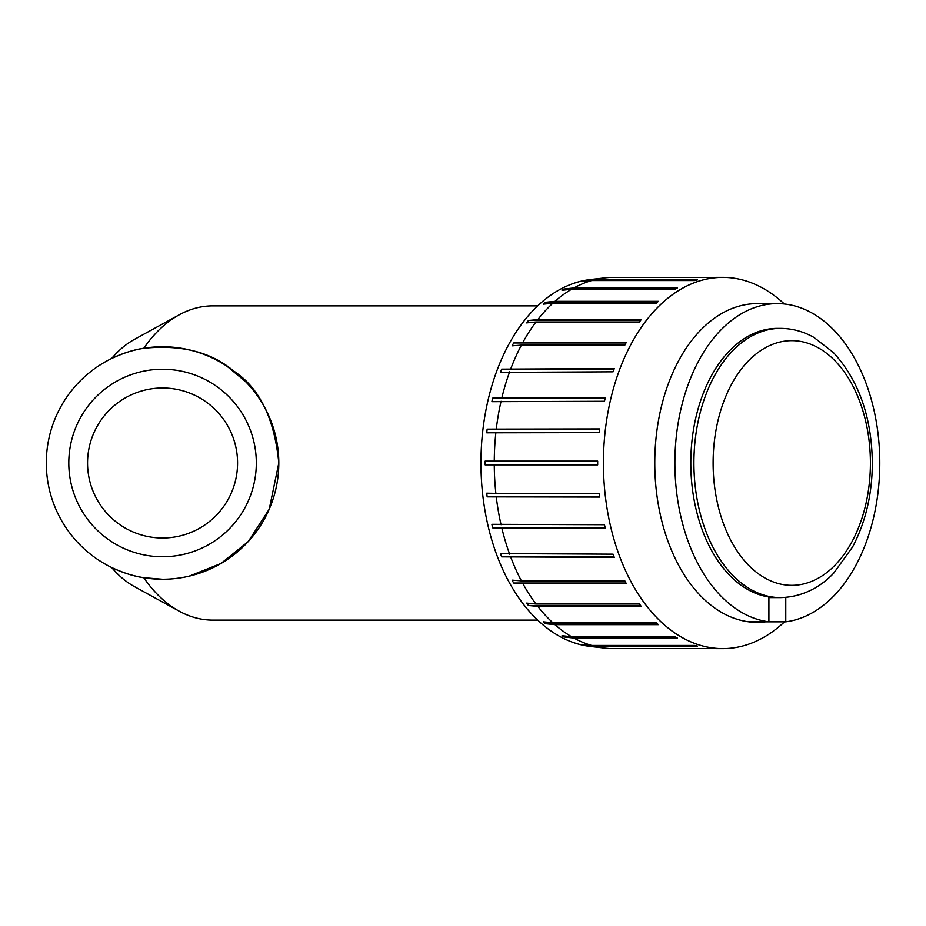 <?xml version="1.0" encoding="UTF-8"?>
<svg xmlns="http://www.w3.org/2000/svg" width="926" height="926" viewBox="0 0 926 926"><rect width="100%" height="100%" fill="white"/><g stroke="black" fill="none" stroke-linecap="round" stroke-linejoin="round"><path stroke-width="1.39" d="M68.802 463A93.757 93.757 0 0 0 209.438 544.199A93.757 93.757 0 0 0 209.438 381.801A93.757 93.757 0 0 0 68.802 463M46.3 463A116.259 116.259 0 0 1 162.559 346.741A116.259 116.259 0 0 1 278.807 463A116.259 116.259 0 0 1 162.559 579.259A116.259 116.259 0 0 1 46.3 463M87.553 463A75.006 75.006 0 0 1 200.062 398.041A75.006 75.006 0 0 1 200.062 527.959A75.006 75.006 0 0 1 87.553 463M143.762 348.269A157.131 101.003 -90 0 1 179.193 314.817L134.525 339.321A131.145 84.301 -90 0 0 111.629 358.489C123.563 352.98 134.27 349.565 143.762 348.269C181.23 344.472 211.14 352.007 233.479 370.875C259.315 387.577 274.432 418.286 278.807 463L269.246 509.173L248.226 541.583L220.932 563.529L189.228 576.157M162.559 579.259L143.762 577.731C134.27 576.435 123.563 573.02 111.629 567.511A131.145 84.301 -90 0 0 134.525 586.679L179.193 611.183A157.131 101.003 -90 0 1 143.762 577.731M179.193 314.817A157.131 101.003 -90 0 1 212.783 305.869L537.693 305.869M537.693 620.131L212.783 620.131A157.131 101.003 -90 0 1 179.193 611.183M227.113 559.686L245.459 544.488M245.459 381.512L227.113 366.314M594.052 279.872L697.475 279.872A185.64 119.327 90 0 0 695.102 280.52L591.679 280.52L581.956 281.631A184.506 118.597 -90 0 1 584.329 280.983L594.052 279.872A185.64 119.327 -90 0 1 604.828 277.869L590.545 279.502A183.996 118.273 90 0 0 480.953 463A183.996 118.273 90 0 0 590.545 646.498L604.828 648.131A185.64 119.327 -90 0 1 594.052 646.128L587.674 645.017M784.635 621.844L781.162 624.876A185.64 119.327 -90 0 1 722.755 648.64A185.64 119.327 -90 0 1 603.428 463A185.64 119.327 -90 0 1 722.755 277.36L717.013 277.36A185.64 119.327 90 0 0 715.798 277.372L612.387 277.372A185.64 119.327 -90 0 0 604.828 277.869M584.329 280.983L587.674 280.983M564.304 288.981L573.912 287.928L677.334 287.928A185.64 119.327 90 0 0 675.066 289.213L571.643 289.213L562.047 290.266A184.506 118.597 -90 0 1 564.304 288.981L675.459 288.981M545.483 302.281L554.975 301.309L658.398 301.309A185.64 119.327 90 0 0 656.303 303.184L552.88 303.184L543.4 304.156A184.506 118.597 -90 0 1 545.483 302.281L657.298 302.281M528.433 320.465L537.809 319.597L641.232 319.597A185.64 119.327 90 0 0 639.391 322.005L535.969 322.005L526.581 322.873A184.506 118.597 -90 0 1 528.433 320.465L640.572 320.465M513.664 342.967L522.958 342.25L626.381 342.25A185.64 119.327 90 0 0 624.83 345.12L521.407 345.12L512.113 345.838A184.506 118.597 -90 0 1 513.664 342.967L625.988 342.967M501.637 369.127L614.274 368.56A185.64 119.327 90 0 0 613.07 371.812L500.434 372.379A184.506 118.597 -90 0 1 501.637 369.127L614.065 369.127M492.701 398.134L605.303 397.752A185.64 119.327 90 0 0 604.47 401.271L491.88 401.664A184.506 118.597 -90 0 1 492.701 398.134L605.21 398.134M487.157 429.12L599.712 428.923A185.64 119.327 90 0 0 599.296 432.616L486.74 432.812A184.506 118.597 -90 0 1 487.157 429.12L599.689 429.12M485.143 464.875L494.276 464.875L485.143 464.875A184.506 118.597 -90 0 1 485.143 461.125L597.687 461.125A185.64 119.327 90 0 0 597.687 464.875L494.276 464.875A185.64 119.327 -90 0 0 495.873 493.384L599.296 493.384A185.64 119.327 90 0 0 599.712 497.077L487.157 496.88L599.689 496.88M485.143 461.125L494.276 461.125A185.64 119.327 -90 0 1 495.873 432.616M487.157 496.88A184.506 118.597 -90 0 1 486.74 493.188L495.873 493.384M492.701 527.866A184.506 118.597 -90 0 1 491.88 524.336L604.47 524.729A185.64 119.327 90 0 0 605.303 528.248L492.701 527.866L605.21 527.866M501.637 556.873A184.506 118.597 -90 0 1 500.434 553.621L613.07 554.188A185.64 119.327 90 0 0 614.274 557.44L501.637 556.873L614.065 556.873M513.664 583.033A184.506 118.597 -90 0 1 512.113 580.162L521.407 580.88L624.83 580.88A185.64 119.327 90 0 0 626.381 583.75L522.958 583.75L513.664 583.033L625.988 583.033M528.433 605.535A184.506 118.597 -90 0 1 526.581 603.127L535.969 603.995L639.391 603.995A185.64 119.327 90 0 0 641.232 606.403L537.809 606.403L528.433 605.535L640.572 605.535M545.483 623.719A184.506 118.597 -90 0 1 543.4 621.844L552.88 622.816L656.303 622.816A185.64 119.327 90 0 0 658.398 624.691L554.975 624.691L545.483 623.719L657.298 623.719M564.304 637.019A184.506 118.597 -90 0 1 562.047 635.734L571.643 636.787L675.066 636.787A185.64 119.327 90 0 0 677.334 638.072L573.912 638.072L564.304 637.019L675.459 637.019M584.329 645.017A184.506 118.597 -90 0 1 581.956 644.369L591.679 645.48L695.102 645.48A185.64 119.327 90 0 0 697.475 646.128L594.052 646.128M722.755 648.64L717.013 648.64A185.64 119.327 90 0 1 715.798 648.628L612.387 648.628A185.64 119.327 -90 0 1 604.828 648.131M591.679 645.48A185.64 119.327 -90 0 1 573.912 638.072M571.643 636.787A185.64 119.327 -90 0 1 554.975 624.691M552.88 622.816A185.64 119.327 -90 0 1 537.809 606.403M535.969 603.995A185.64 119.327 -90 0 1 522.958 583.75M521.407 580.88A185.64 119.327 -90 0 1 510.863 557.44M509.647 554.188A185.64 119.327 -90 0 1 501.88 528.248M501.059 524.729A185.64 119.327 -90 0 1 496.29 497.077M496.29 428.923A185.64 119.327 -90 0 1 501.059 401.271M501.88 397.752A185.64 119.327 -90 0 1 509.647 371.812M510.863 368.56A185.64 119.327 -90 0 1 521.407 345.12M522.958 342.25A185.64 119.327 -90 0 1 535.969 322.005M537.809 319.597A185.64 119.327 -90 0 1 552.88 303.184M554.975 301.309A185.64 119.327 -90 0 1 571.643 289.213M573.912 287.928A185.64 119.327 -90 0 1 591.679 280.52M765.663 621.844A159.388 102.45 -90 0 1 748.787 621.844L768.904 621.844L768.904 596.992A134.629 86.535 -90 0 1 690.9 456.425A134.629 86.535 -90 0 1 777.342 328.371L780.456 328.371A134.629 86.535 -90 0 0 693.91 463A134.629 86.535 -90 0 0 780.456 597.629L768.904 597.629M785.769 597.409L785.769 621.844L768.904 621.844A159.388 102.45 90 0 1 674.973 456.437A159.388 102.45 90 0 1 777.342 303.612A159.388 102.45 90 0 1 879.7 456.437A159.388 102.45 90 0 1 785.769 621.844M748.787 621.844A159.388 102.45 -90 0 1 654.867 456.437A159.388 102.45 -90 0 1 757.225 303.612L777.342 303.612M722.755 277.36A185.64 119.327 -90 0 1 781.162 301.124L784.461 304.006M870.405 463A122.348 78.641 -90 0 1 752.433 568.958A122.348 78.641 -90 0 1 752.433 357.042A122.348 78.641 -90 0 1 870.405 463M780.456 597.629C805.481 597.038 823.272 584.294 833.701 573.171L852.638 546.872C865.625 522.171 872.199 494.206 872.35 463C871.748 417.07 858.761 380.239 833.4 352.528L813.896 337.388C803.305 331.439 792.158 328.429 780.456 328.371"/></g></svg>

